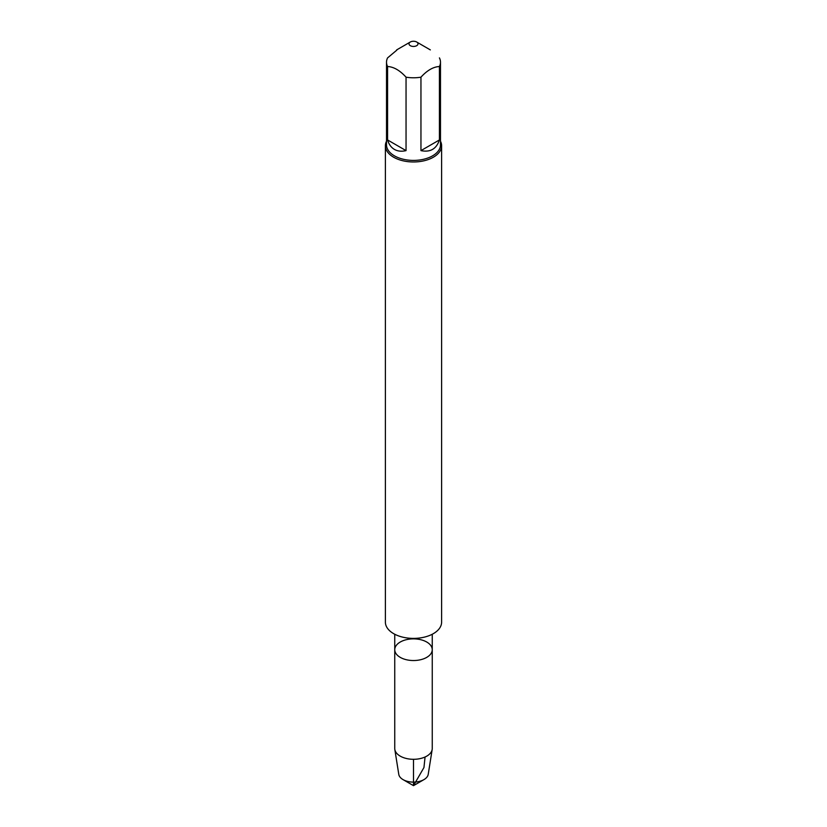 <?xml version="1.0" encoding="UTF-8"?>
<svg xmlns="http://www.w3.org/2000/svg" width="827" height="827" viewBox="0 0 827 827"><rect width="100%" height="100%" fill="white"/><g stroke="black" fill="none" stroke-linecap="round" stroke-linejoin="round"><path stroke-width="1.24" d="M400.237 657.362A18.752 10.834 0 0 0 420.674 659.708A18.752 10.834 0 0 0 432.252 649.702A18.752 10.834 180 0 1 420.674 659.708A18.752 10.834 180 0 1 400.237 657.362A18.752 10.834 180 0 1 394.748 649.702A18.752 10.834 0 0 0 400.237 657.362M440.481 62.201L440.481 144.818A26.981 15.579 180 0 1 423.827 159.218A26.981 15.579 180 0 1 394.417 155.838A26.981 15.579 180 0 1 386.519 144.818L386.519 62.201A26.981 15.579 0 0 0 387.574 66.511L387.574 139.949C388.876 144.332 391.161 147.485 394.417 149.408C397.715 151.279 401.591 151.672 406.047 150.617L406.047 77.18A26.981 15.579 0 0 0 420.953 77.18L420.953 150.617C430.267 152.519 436.429 148.974 439.426 139.949L439.426 66.511A26.981 15.579 0 0 0 440.481 62.201A26.981 15.579 0 0 0 439.426 57.9M440.481 141.2A28.108 16.23 180 0 1 441.608 145.738A28.108 16.23 180 0 1 413.5 161.968A28.108 16.23 180 0 1 385.392 145.738A28.108 16.23 180 0 1 386.519 141.2M396.805 50.147L387.574 57.9A26.981 15.579 0 0 0 386.519 62.201M414.74 41.35A4.497 2.595 0 0 0 410.316 42.012A4.497 2.595 0 0 0 410.316 45.681A4.497 2.595 0 0 0 416.684 45.681A4.497 2.595 0 0 0 416.684 42.012A4.497 2.595 0 0 0 414.74 41.35M387.574 66.511C393.735 66.842 399.896 70.398 406.047 77.18M420.953 77.18C427.125 70.388 433.276 66.832 439.426 66.511M439.426 139.949L420.953 150.617M406.047 150.617L387.574 139.949M441.608 145.738L441.608 622.162A28.108 16.23 180 0 1 413.5 638.392A28.108 16.23 180 0 1 385.392 622.162L385.392 145.738M432.252 649.702L432.252 748.476A18.752 10.834 180 0 1 432.18 749.458A18.752 10.834 180 0 1 419.878 758.659A18.752 10.834 180 0 1 400.237 756.126A18.752 10.834 180 0 1 394.82 749.458A18.752 10.834 180 0 1 394.748 748.476L394.748 649.702A18.752 10.834 180 0 1 413.5 638.868A18.752 10.834 180 0 1 432.252 649.702L432.252 634.247M423.951 779.613L413.5 785.65L403.049 779.613A14.783 8.539 0 0 0 423.951 779.613A14.783 8.539 0 0 0 428.221 774.351L432.18 749.458M394.82 749.458L398.779 774.351A14.783 8.539 0 0 0 403.049 779.613L413.5 785.65M413.5 759.3L413.5 785.65L423.951 767.539L425.068 756.994M394.748 649.702L394.748 634.247M410.316 42.012L396.66 49.899M416.684 42.012L430.34 49.899"/></g></svg>
